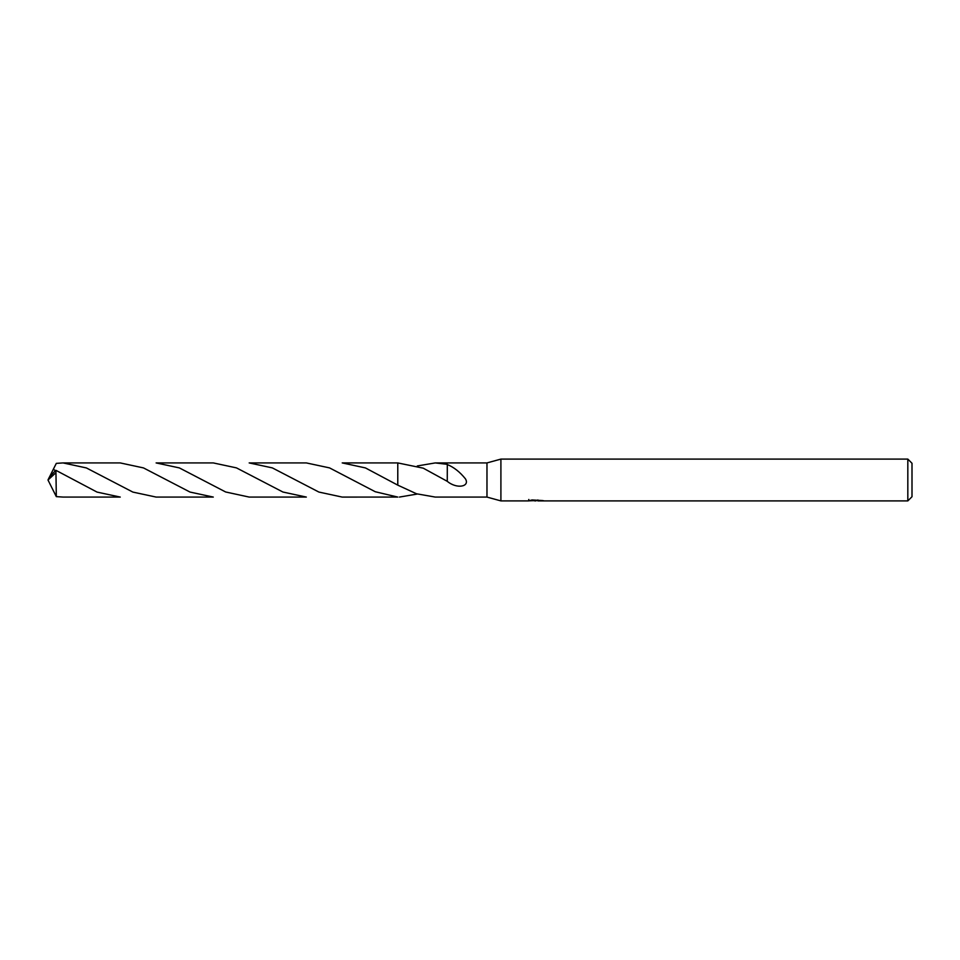 <?xml version="1.0" encoding="UTF-8"?>
<svg xmlns="http://www.w3.org/2000/svg" width="960" height="960" viewBox="0 0 960 960"><rect width="100%" height="100%" fill="white"/><g stroke="black" fill="none" stroke-linecap="round" stroke-linejoin="round"><path stroke-width="1.44" d="M528.78 499.464L528.636 500.904L500.904 500.904L486.972 497.076L486.972 462.924L500.904 459.096L907.824 459.096L912 463.272L912 496.728L907.824 500.904L537.96 500.904L537.876 499.956M500.904 500.904L500.904 459.096M537.876 500.58L533.316 500.7M535.74 500.904L534.756 500.904M907.824 500.904L907.824 459.096M528.78 500.856L536.58 500.508L529.896 500.508L532.068 499.956L542.712 500.568M543.576 500.676C536.616 500.724 536.616 500.772 543.576 500.844M397.788 497.076L375.264 491.736L329.544 467.892L306.336 462.924L249.18 462.924L272.34 467.892L318.864 492.048L342.216 497.088L397.788 497.076M486.972 497.076L435.252 497.076L416.544 493.788L397.788 485.148L397.788 462.924L342.216 462.912L365.448 467.928L397.788 485.148L397.776 462.924L423.276 468.18L447.264 481.32C456.936 489.42 470.196 486.612 465.42 478.812C459.864 471.936 453.816 467.184 447.264 464.52M417.288 465.96L435.252 462.924L486.972 462.924M435.252 462.924L447.3 464.34L447.264 480.816M417.288 494.04L399.396 497.076M55.116 470.988L49.332 477.192L48 480L55.956 472.668L56.316 496.62L63.072 497.076L120.252 497.076L97.032 492.084L55.956 470.352L55.104 470.988M55.956 472.668L55.956 470.352M156.12 462.924L179.352 467.904L225.648 491.976L249.18 497.076L306.336 497.076L282.924 492.024L236.46 467.88L213.288 462.924L156.12 462.924M397.776 485.136L397.776 462.912M55.536 470.688L53.34 469.248L56.316 463.368L63.072 462.924L86.4 467.94L132.864 492.084L156.12 497.076L213.288 497.076L190.02 492.06L143.496 467.916L120.24 462.924L63.072 462.924M49.572 476.844L53.352 469.236M49.572 483.156L56.316 496.632M49.152 482.352L48 480M353.772 480.528L354.624 481.008"/></g></svg>
